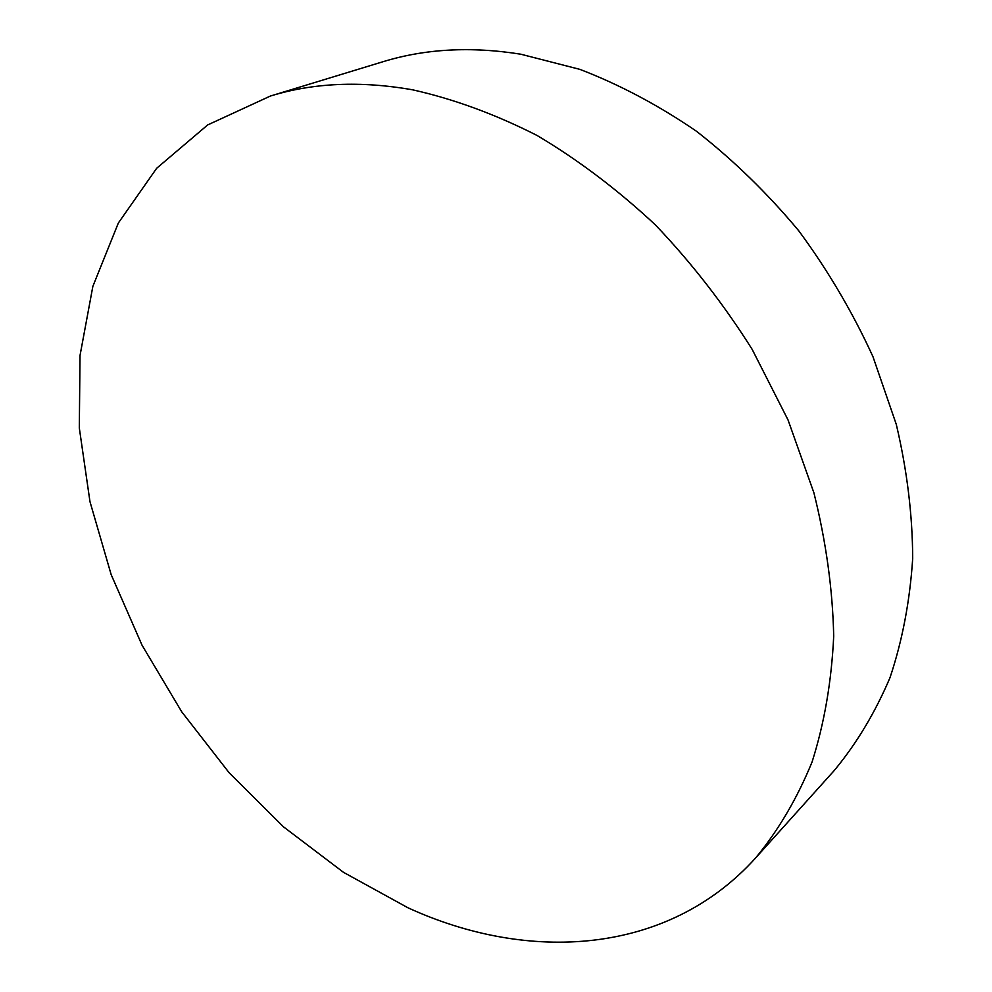 <?xml version="1.0" encoding="UTF-8"?>
<svg xmlns="http://www.w3.org/2000/svg" width="992" height="992" viewBox="0 0 992 992"><rect width="100%" height="100%" fill="white"/><g stroke="black" fill="none" stroke-linecap="round" stroke-linejoin="round"><path stroke-width="1.49" d="M755.644 857.944L834.297 770.462C856.58 743.541 875.13 712.64 889.96 677.759C902.336 640.832 909.912 601.078 912.69 558.496C912.516 514.761 907.048 470.047 896.284 424.378L872.948 356.649C852.649 312.294 827.936 270.37 798.808 230.863C767.548 193.353 733.448 160.158 696.508 131.279C658.514 105.264 619.616 84.63 579.836 69.353L520.763 54.2C471.039 46.264 425.097 48.769 382.937 61.74L270.407 96.038C313.472 82.758 360.927 80.687 412.759 89.85C453.865 99.064 495.268 114.254 536.957 135.408C578.237 159.91 617.731 189.757 655.414 224.924C691.474 262.756 723.714 304.246 752.159 349.37L788.02 419.901L813.911 492.826C826.1 541.855 832.71 589.632 833.702 636.17C831.569 681.33 824.364 723.267 812.076 761.955C797.196 798.362 778.373 830.354 755.644 857.944C667.455 955.618 527.88 962.91 407.886 907.742L343.492 872.328L283.501 826.844L229.202 772.842L181.722 711.81L142.067 645.246L111.178 574.666L89.974 501.667L79.31 427.961L80.03 355.458L92.864 286.341L118.333 223.039L156.674 168.268L207.663 124.942L270.407 96.038"/></g></svg>
